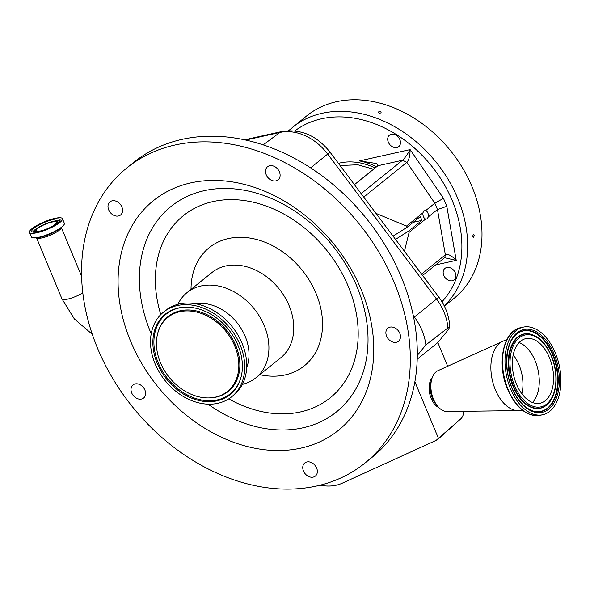 <?xml version="1.0" encoding="UTF-8"?>
<svg xmlns="http://www.w3.org/2000/svg" width="590" height="590" viewBox="0 0 590 590"><rect width="100%" height="100%" fill="white"/><g stroke="black" fill="none" stroke-linecap="round" stroke-linejoin="round"><path stroke-width="0.89" d="M37.074 232.703A17.84 4.056 -22.6 0 0 54.597 225.889A17.84 4.056 -22.6 0 0 62.437 218.684A17.84 4.056 -22.6 0 0 54.855 218.374A17.84 4.056 -22.6 0 0 37.34 225.181A17.84 4.056 -22.6 0 0 29.5 232.386A17.84 4.056 -22.6 0 0 37.074 232.703M38.335 231.686A15.311 3.481 -22.6 0 0 53.373 225.837A15.311 3.481 -22.6 0 0 60.099 219.65A15.311 3.481 -22.6 0 0 53.594 219.384A15.311 3.481 -22.6 0 0 38.564 225.232A15.311 3.481 -22.6 0 0 31.831 231.42A15.311 3.481 -22.6 0 0 38.335 231.686M56.139 224.178A12.22 2.78 -22.6 0 0 57.319 221.427A12.22 2.78 -22.6 0 0 52.451 221.575A12.22 2.78 -22.6 0 0 35.053 230.697A12.22 2.78 -22.6 0 0 37.834 231.789M49.634 227.725A10.886 2.471 -22.6 0 0 56.411 222.297A10.886 2.471 -22.6 0 0 51.787 222.113A10.886 2.471 -22.6 0 0 41.093 226.265A10.886 2.471 -22.6 0 0 36.315 230.668A10.886 2.471 -22.6 0 0 40.939 230.852A10.886 2.471 -22.6 0 0 44.936 229.68M364.915 463.106L371.914 457.464A189.604 145.671 -128.9 0 0 414.881 381.745A189.604 145.671 -128.9 0 0 417.3 355.409A189.604 145.671 -128.9 0 0 413.28 315.584A189.604 145.671 -128.9 0 0 231.265 137.514A189.604 145.671 -128.9 0 0 133.945 162.221L126.946 167.862A189.604 145.671 -128.9 0 0 99.437 352.673A189.604 145.671 -128.9 0 0 267.594 487.812A189.604 145.671 -128.9 0 0 364.915 463.106A189.604 145.671 -128.9 0 0 392.431 278.296A189.604 145.671 -128.9 0 0 224.266 143.156A189.604 145.671 -128.9 0 0 126.946 167.862M303.467 470.997A8.43 6.475 -128.9 0 0 315.34 476.093A8.43 6.475 -128.9 0 0 316.646 468.062A8.43 6.475 -128.9 0 0 304.764 462.973A8.43 6.475 -128.9 0 0 303.467 470.997M133.274 384.732A8.43 6.475 -128.9 0 0 133.023 384.923A8.43 6.475 -128.9 0 0 133.141 395.381A8.43 6.475 -128.9 0 0 143.341 398.235A8.43 6.475 -128.9 0 0 143.599 398.044A8.43 6.475 -128.9 0 0 143.473 387.578A8.43 6.475 -128.9 0 0 133.274 384.732M118.774 202.768A8.43 6.475 -128.9 0 0 110.005 201.846A8.43 6.475 -128.9 0 0 111.812 214.045A8.43 6.475 -128.9 0 0 120.581 214.967A8.43 6.475 -128.9 0 0 118.774 202.768M279.999 176.572A8.43 6.475 -128.9 0 0 276.135 167.545A8.43 6.475 -128.9 0 0 267.528 166.749A8.43 6.475 -128.9 0 0 265.633 170.045A8.43 6.475 -128.9 0 0 269.497 179.08A8.43 6.475 -128.9 0 0 278.104 179.869A8.43 6.475 -128.9 0 0 279.999 176.572M394.15 342.355A8.43 6.475 -128.9 0 0 398.471 341.256A8.43 6.475 -128.9 0 0 399.696 333.04A8.43 6.475 -128.9 0 0 392.225 327.037A8.43 6.475 -128.9 0 0 387.896 328.136A8.43 6.475 -128.9 0 0 386.679 336.344A8.43 6.475 -128.9 0 0 394.15 342.355M262.779 449.514A147.471 113.295 -128.9 0 0 372.666 332.015A147.471 113.295 -128.9 0 0 229.082 181.454A147.471 113.295 -128.9 0 0 119.195 298.953A147.471 113.295 -128.9 0 0 262.779 449.514M242.402 384.37A54.774 42.082 -128.9 0 0 255.809 377.88A54.774 42.082 -128.9 0 0 263.752 324.485A54.774 42.082 -128.9 0 0 215.173 285.449A54.774 42.082 -128.9 0 0 187.06 292.588A54.774 42.082 -128.9 0 0 177.87 304.307M246.672 367.541A44.729 34.367 -128.9 0 0 205.121 303.599A44.729 34.367 -128.9 0 0 195.216 303.71M231.745 396.731L233.706 395.152A54.354 41.757 -128.9 0 0 241.59 342.171A54.354 41.757 -128.9 0 0 193.387 303.43A54.354 41.757 -128.9 0 0 165.488 310.517L163.526 312.095A54.354 41.757 -128.9 0 0 155.642 365.077A54.354 41.757 -128.9 0 0 203.845 403.811A54.354 41.757 -128.9 0 0 231.745 396.731A54.354 41.757 -128.9 0 0 239.629 343.749A54.354 41.757 -128.9 0 0 191.425 305.015A54.354 41.757 -128.9 0 0 163.526 312.095M203.535 401.34A51.632 39.67 -128.9 0 0 241.104 376.922A51.632 39.67 -128.9 0 0 191.735 307.486A51.632 39.67 -128.9 0 0 184.877 307.154A51.632 39.67 -128.9 0 0 153.857 352.319A51.632 39.67 -128.9 0 0 203.535 401.34M192.207 311.225A47.525 36.506 -128.9 0 0 157.626 333.704A47.525 36.506 -128.9 0 0 203.063 397.601A47.525 36.506 -128.9 0 0 209.376 397.903A47.525 36.506 -128.9 0 0 237.925 356.338A47.525 36.506 -128.9 0 0 192.207 311.225M413.28 315.584L414.357 317.014A48.992 37.642 51.1 0 1 425.869 344.907L417.3 355.409M463.725 411.289A12.095 7.235 -102.6 0 1 461.675 417.912A12.095 7.235 -102.6 0 1 460.945 418.701L436.135 440.369L342.318 483.158A48.992 37.642 51.1 0 1 320.208 485.164M460.945 418.701L438.215 439.019L438.584 438.672L414.881 381.745M447.891 327.538A47.783 36.713 -128.9 0 0 436.541 299.071A14.042 0.406 143.1 0 0 438.798 297.058C445.376 305.908 449.005 315.532 449.691 325.945A14.042 6.158 176.9 0 1 449.654 326.572L425.869 344.907M447.699 366.257L437.839 342.569L446.763 331.632C448.909 328.792 449.875 327.111 449.654 326.572L449.691 325.945M437.839 342.569L417.219 359.185M432.249 377.6A16.852 10.082 77.4 0 0 431.172 398.427A16.852 10.082 77.4 0 0 438.945 407.646M522.194 410.021L520.985 410.293A35.813 21.432 -102.6 0 1 518.315 410.603L447.014 411.496A21.07 12.604 -102.6 0 1 437.854 406.473L435.944 404.246A17.176 10.273 -102.6 0 1 432.367 398.25A17.176 10.273 -102.6 0 1 430.98 381.951L431.762 379.127A21.07 12.604 -102.6 0 1 437.92 370.69L502.864 341.234A35.813 21.432 -102.6 0 1 505.409 340.378L506.618 340.106M437.854 406.473A21.07 12.604 -102.6 0 1 433.458 399.12A21.07 12.604 -102.6 0 1 431.762 379.127M518.315 410.603A35.813 21.432 -102.6 0 1 495.283 389.562A35.813 21.432 -102.6 0 1 502.864 341.234M555.411 353.108A44.87 26.852 -102.6 0 1 542.726 414.733A44.87 26.852 -102.6 0 1 510.52 388.758A44.87 26.852 -102.6 0 1 523.205 327.133A44.87 26.852 -102.6 0 1 555.411 353.108M549.511 357.791A33.077 19.794 -102.6 0 1 540.16 403.213A33.077 19.794 -102.6 0 1 516.42 384.068A33.077 19.794 -102.6 0 1 525.771 338.645A33.077 19.794 -102.6 0 1 549.511 357.791M444.727 257.756L445.369 254.843C447.921 253.648 451.542 255.485 456.225 260.352L444.69 257.764M446.792 267.499A7.375 5.664 51.1 0 1 454.728 271.666A7.375 5.664 51.1 0 1 454.182 279.867A7.375 5.664 51.1 0 1 452.309 280.759A7.375 5.664 51.1 0 1 444.381 276.592A7.375 5.664 51.1 0 1 444.926 268.391A7.375 5.664 51.1 0 1 446.792 267.499M391.332 134.262A7.375 5.664 51.1 0 1 399.268 138.436A7.375 5.664 51.1 0 1 398.715 146.637A7.375 5.664 51.1 0 1 396.849 147.522A7.375 5.664 51.1 0 1 388.921 143.355A7.375 5.664 51.1 0 1 389.466 135.154A7.375 5.664 51.1 0 1 391.332 134.262M288.665 130.633L306.726 115.854A117.27 90.1 51.1 0 1 336.433 101.731A117.27 90.1 51.1 0 1 462.604 168.032A117.27 90.1 51.1 0 1 453.917 298.466L444.388 306.151M378.448 111.96C380.314 111.458 381.199 111.768 381.096 112.874C379.23 113.354 378.345 113.051 378.448 111.96L378.242 112.299M473.401 234.562C474.441 234.68 474.485 235.602 473.534 237.305C472.509 237.187 472.465 236.273 473.401 234.562L473.785 234.429M473.534 237.305L473.143 237.431M376.612 166.786A66.014 50.718 -128.9 0 0 359.406 160.915L410.131 149.609C410.043 155.804 408.959 160.045 406.864 162.346L402.513 160.251C404.873 158.076 407.41 154.528 410.131 149.609L443.488 198.329L434.845 203.203L425.715 210.556L423.79 210.859L422.978 212.769L406.481 226.066L375.978 213.366M421.533 274.055L445.369 254.843L437.47 209.516L446.814 206.301L456.225 260.352L435.626 264.94M359.406 160.915L376.649 163.526L377.917 165.731L354.435 184.655M363.765 197.09L406.864 162.346L434.845 203.203L437.47 209.516L428.347 216.869A4.462 2.67 77.4 0 0 425.715 210.556M422.978 212.769A4.462 2.67 77.4 0 0 425.604 219.082L427.13 218.875L428.347 216.869M425.604 219.082L409.106 232.379L408.582 231.118L395.514 239.393M404.43 251.266L409.106 232.379M413.221 222.312L421.902 220.38L420.323 216.596L407.004 227.327L406.481 226.066M393.08 236.148L407.004 227.327M408.582 231.118L421.902 220.38M92.283 334.272L74.384 318.991L61.965 298.872A13.415 3.046 -22.6 0 0 67.666 299.108A13.415 3.046 -22.6 0 0 82.814 292.817M61.965 298.872L36.528 237.77A13.415 3.046 -22.6 0 0 42.17 237.866A13.415 3.046 -22.6 0 0 55.077 232.888A13.415 3.046 -22.6 0 0 61.279 227.467M31.926 237.468A17.744 4.034 -22.6 0 0 36.322 237.792L39.006 237.446A14.337 3.26 -22.6 0 0 41.219 237.047A14.337 3.26 -22.6 0 0 59.325 228.994L61.463 227.327A17.744 4.034 -22.6 0 0 64.332 223.979M64.317 223.204A17.84 4.056 -22.6 0 1 56.478 230.41A17.84 4.056 -22.6 0 1 38.962 237.224A17.84 4.056 -22.6 0 1 31.381 236.907C31.838 237.866 33.49 238.161 36.322 237.792A17.744 4.034 -22.6 0 0 39.058 237.305A17.744 4.034 -22.6 0 0 61.463 227.327C63.72 225.579 64.671 224.2 64.317 223.204L62.437 218.684M59.951 220.719A15.311 3.481 -22.6 0 0 54.31 221.088A15.311 3.481 -22.6 0 0 52.031 221.67M38.947 227.113A15.311 3.481 -22.6 0 0 32.693 232.062M207.997 404.157A131.872 101.31 -128.9 0 0 268.774 429.07A131.872 101.31 -128.9 0 0 367.039 324.006A131.872 101.31 -128.9 0 0 238.64 189.361A131.872 101.31 -128.9 0 0 151.224 333.719M228.736 398.884A116.975 89.872 -128.9 0 0 270.146 413.059A116.975 89.872 -128.9 0 0 357.311 319.854A116.975 89.872 -128.9 0 0 243.419 200.423A116.975 89.872 -128.9 0 0 160.782 314.581M259.777 374.68A75.845 58.27 -128.9 0 0 265.448 375.668A75.845 58.27 -128.9 0 0 321.963 315.244A75.845 58.27 -128.9 0 0 248.117 237.807A75.845 58.27 -128.9 0 0 191.027 289.388M255.809 377.88L280.656 357.85A54.774 42.082 -128.9 0 0 288.606 304.462A54.774 42.082 -128.9 0 0 240.027 265.419A54.774 42.082 -128.9 0 0 211.906 272.558L187.06 292.588M185.238 307.147A51.138 39.287 -128.9 0 0 154.927 352.053A51.138 39.287 -128.9 0 0 204.081 400.404A51.138 39.287 -128.9 0 0 241.192 376.568M209.376 397.903L210.106 397.881A48.019 36.897 -128.9 0 0 238.95 355.873A48.019 36.897 -128.9 0 0 192.753 310.281A48.019 36.897 -128.9 0 0 157.81 332.996L157.626 333.704M414.357 317.014L436.541 299.071L327.693 154.064L310.62 167.87M438.798 297.058L329.957 152.05A14.042 0.406 143.1 0 1 327.693 154.064A47.783 36.713 -128.9 0 0 279.903 132.448L263.192 144.882M329.957 152.05C316.793 135.508 300.782 128.657 281.924 131.504A14.042 8.408 77.4 0 0 279.903 132.448L245.72 140.059M461.675 417.912A14.042 14.042 0 0 1 459.927 419.77L459.853 419.837M542.726 414.733L540.263 415.279A44.87 26.852 -102.6 0 1 508.056 389.304A44.87 26.852 -102.6 0 1 520.749 327.679L523.205 327.133M554.18 354.081A42.414 25.377 -102.6 0 1 548.73 409.143A42.414 25.377 -102.6 0 1 511.751 387.777A42.414 25.377 -102.6 0 1 517.194 332.716A42.414 25.377 -102.6 0 1 554.18 354.081M553.118 354.612A41.374 24.758 -102.6 0 1 555.699 396.31A41.374 24.758 -102.6 0 1 533.5 411.119C524.724 408.28 517.526 400.426 511.906 387.549C503.506 368.167 505.859 342.746 516.39 334.316A41.374 24.758 -102.6 0 1 553.118 354.612M516.228 334.449A41.16 24.633 -102.6 0 1 552.609 354.789A41.16 24.633 -102.6 0 1 555.22 396.148A41.16 24.633 -102.6 0 1 533.301 411.06M546.923 404.784A38.048 22.767 -102.6 0 1 546.76 404.924A38.048 22.767 -102.6 0 1 512.99 386.258A38.048 22.767 -102.6 0 1 510.616 347.908A38.048 22.767 -102.6 0 1 531.029 334.294A38.048 22.767 -102.6 0 1 531.229 334.353M546.76 404.924L547.085 404.644A37.834 22.641 -102.6 0 1 513.492 386.081A37.834 22.641 -102.6 0 1 511.139 347.953A37.834 22.641 -102.6 0 1 531.435 334.412L531.029 334.294M551.37 356.316A36.801 22.022 -102.6 0 1 546.642 404.084A36.801 22.022 -102.6 0 1 514.554 385.55A36.801 22.022 -102.6 0 1 519.281 337.775A36.801 22.022 -102.6 0 1 551.37 356.316M519.134 342.532A33.077 19.794 -102.6 0 1 535.211 360.977A33.077 19.794 -102.6 0 1 532.497 402.513M513.212 354.922A31.285 18.725 -102.6 0 1 519.104 365.077A31.285 18.725 -102.6 0 1 521.877 393.81M441.976 301.756A113.059 86.863 -128.9 0 0 439.83 177.325A113.059 86.863 -128.9 0 0 321.565 118.774A113.059 86.863 -128.9 0 0 294.889 130.869M443.488 198.329L446.814 206.301M338.431 163.341A63.904 49.095 51.1 0 1 339.958 162.973A63.904 49.095 51.1 0 1 375.137 167.973M292.382 127.425A117.27 90.1 51.1 0 1 322.088 113.295A117.27 90.1 51.1 0 1 446.136 176.152A117.27 90.1 51.1 0 1 444.255 305.893M361.139 193.594L402.513 160.251L377.917 165.731M81.612 276.268L61.294 227.46M35.053 230.697L34.685 232.224M57.319 221.427L58.661 222.246M31.381 236.907L29.5 232.386M281.924 131.504L244.607 139.823M540.263 415.279C526.981 416.82 516.088 408.155 507.584 389.289C496.492 363.964 503.086 330.717 520.749 327.679M547.085 404.644C557.144 396.384 559.04 373.618 551.532 356.08C546.524 344.413 539.828 337.192 531.435 334.412M444.418 257.852L422.58 275.456M373.573 169.234L357.82 164.787L342.974 165.392L340.459 166.041"/></g></svg>
